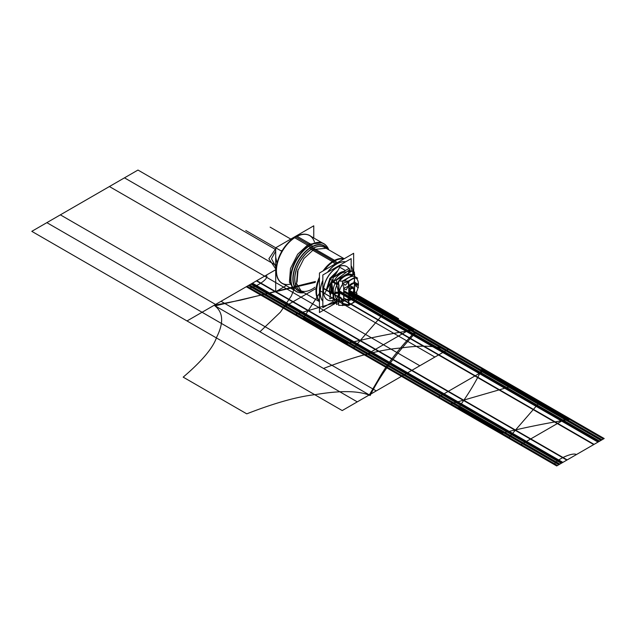 <?xml version="1.0" encoding="UTF-8"?>
<svg xmlns="http://www.w3.org/2000/svg" width="636" height="636" viewBox="0 0 636 636"><rect width="100%" height="100%" fill="white"/><g stroke="black" fill="none" stroke-linecap="round" stroke-linejoin="round"><path stroke-width="0.95" d="M286.24 285.62L275.698 291.709L275.698 247.794L313.763 225.812L313.763 237.983M287.448 243.596A25.853 14.93 120 0 0 277.964 260.037A25.853 14.93 -60 0 1 287.448 243.596A25.853 14.93 120 0 0 277.964 260.037A25.853 14.93 -60 0 1 287.448 243.596A25.853 14.93 120 0 0 277.964 260.037A25.853 14.93 120 0 1 287.448 243.596M283.505 284.046A27.626 15.948 -60 0 1 276.445 270.761A27.626 15.948 -60 0 1 295.986 236.926A27.626 15.948 -60 0 1 297.211 236.258M276.445 270.713A27.507 15.884 120 0 0 289.952 284.252A27.507 15.884 -60 0 1 276.684 267.056A27.507 15.884 -60 0 1 295.899 236.974A27.507 15.884 120 0 0 276.445 270.666M294.754 237.681A27.626 15.948 -60 0 1 295.986 236.926A27.626 15.948 -60 0 1 311.012 236.401M289.952 284.252A27.507 15.884 -60 0 1 276.684 267.056A27.507 15.884 -60 0 1 295.899 236.974L309.931 245.075L295.899 236.974A27.507 15.884 120 0 0 276.684 267.056A27.507 15.884 120 0 0 289.952 284.252A27.507 15.884 -60 0 1 282.145 251.49A27.507 15.884 -60 0 1 314.423 241.879A27.507 15.884 120 0 0 296.161 236.823M328.756 249.813A27.507 15.884 120 0 0 324.137 243.97A27.507 15.884 120 0 0 309.16 246.084L294.396 237.562A27.507 15.884 120 0 1 307.18 234.533M294.722 290.517L289.396 282.09L290.501 268.471L297.672 254.257L308.476 244.232L310.344 245.313L308.476 244.232L322.229 242.873M323.851 243.811A27.507 15.884 120 0 0 310.098 245.17A27.507 15.884 -60 0 1 328.47 249.654A27.507 15.884 120 0 0 324.757 244.407M304 292.695A27.507 15.884 120 0 1 296.63 291.614A27.507 15.884 120 0 1 292.655 268.79A27.507 15.884 120 0 1 311.6 244.677L311.322 244.51M311.147 244.407L296.837 236.147A27.507 15.884 120 0 0 278.528 258.399A27.507 15.884 120 0 0 279.975 281.653M296.487 291.534A27.507 15.884 120 0 0 303.714 292.536A27.507 15.884 -60 0 1 290.922 274.967A27.507 15.884 -60 0 1 310.098 245.17A27.507 15.884 120 0 0 292.131 269.41A27.507 15.884 120 0 0 296.344 291.455M302.49 291.829A25.742 14.859 120 0 1 293.888 272.518A25.742 14.859 120 0 1 312.491 246.72L312.411 246.569M312.348 246.45L311.449 244.757M311.243 244.359A27.626 15.948 120 0 0 291.574 270.777A27.626 15.948 120 0 0 298.817 292.528M311.266 247.189A25.853 14.93 120 0 0 293.53 273.393A25.853 14.93 120 0 0 302.617 291.9A25.853 14.93 -60 0 1 298.34 260.84A25.853 14.93 -60 0 1 327.373 249.018A25.853 14.93 120 0 0 311.266 247.189A25.853 14.93 120 0 0 293.53 273.393A25.853 14.93 120 0 0 302.617 291.9A25.853 14.93 120 0 1 293.53 273.393A25.853 14.93 120 0 1 311.266 247.189A25.853 14.93 120 0 0 293.53 273.393A25.853 14.93 120 0 0 302.617 291.9A25.853 14.93 120 0 1 293.53 273.393A25.853 14.93 120 0 1 311.266 247.189A25.853 14.93 120 0 1 327.373 249.018A25.853 14.93 120 0 0 311.266 247.189A25.853 14.93 120 0 1 327.373 249.018A25.853 14.93 120 0 0 311.266 247.189M310.241 245.417L311.195 247.078L310.241 245.417M312.443 246.744A1.375 0.843 -116.8 0 0 313.437 248.104A24.764 14.302 120 0 0 296.702 268.837A24.764 14.302 120 0 0 298.928 289.674A24.764 14.302 120 0 0 300.311 290.572M312.403 246.426A26.02 15.025 120 0 0 293.498 272.924A26.02 15.025 120 0 0 302.879 292.051M312.34 248.7A1.375 0.795 -120 0 1 311.298 247.364A1.375 0.795 -120 0 0 312.22 248.644A1.375 0.795 60 0 1 311.298 247.364A1.375 0.795 -120 0 0 312.22 248.644A24.756 14.294 -60 0 0 294.714 278.966A24.756 14.294 -60 0 0 312.22 289.07A24.756 14.294 -60 0 1 294.714 278.966A24.756 14.294 -60 0 1 312.22 248.644A24.756 14.294 -60 0 0 296.177 270.022A24.756 14.294 -60 0 0 299.373 290.008A24.756 14.294 -60 0 1 296.177 270.022A24.756 14.294 -60 0 1 312.22 248.644A1.375 0.795 60 0 1 311.298 247.364A1.375 0.795 -120 0 0 312.22 248.644A24.756 14.294 -60 0 1 323.032 246.712M313.429 248.112L334.576 260.323M334.735 260.41L335.164 260.657A24.756 14.294 -60 0 0 324.424 270.157M319.447 301.035A24.756 14.294 -60 0 1 319.447 278.775M324.209 247.189L326.077 248.271L313.699 249.495L311.831 248.414L313.699 249.495L303.968 258.518L297.521 271.31L296.527 283.569L301.321 291.153L299.453 290.072M310.161 248.064A1.375 0.739 -123 0 0 311.235 249.376L332.962 261.929A24.756 14.294 -60 0 1 343.702 259.027M335.633 302.466A23.198 13.396 120 0 0 336.587 301.949A23.198 13.396 120 0 1 328.987 304.135M353.02 274.927A23.198 13.396 120 0 0 351.159 265.737M345.491 261.905A23.198 13.396 120 0 0 335.633 264.656M334.997 264.051L332.859 261.992M344.004 258.852A24.812 14.326 120 0 0 332.421 261.571M352.948 274.879A23.254 13.428 120 0 0 351.159 265.753A23.254 13.428 120 0 1 352.948 274.879A23.254 13.428 120 0 0 351.159 265.753A23.254 13.428 120 0 1 352.948 274.879A23.254 13.428 120 0 0 351.159 265.753A23.254 13.428 120 0 1 352.948 274.879M345.626 261.833A23.254 13.428 120 0 0 336.547 263.916A23.254 13.428 120 0 0 327.476 272.311A23.254 13.428 120 0 1 336.547 263.916A23.254 13.428 120 0 0 327.476 272.311A23.254 13.428 120 0 1 345.626 261.833A23.254 13.428 120 0 0 336.547 263.916A23.254 13.428 120 0 0 327.476 272.311A23.254 13.428 120 0 1 336.547 263.916A23.254 13.428 120 0 1 345.626 261.833A23.254 13.428 120 0 0 336.547 263.916A23.254 13.428 120 0 1 345.626 261.833M337.088 262.843L335.037 260.72M337.692 263.471A23.198 13.396 120 0 0 327.834 272.105M322.842 280.754A23.198 13.396 120 0 0 322.842 301.146M334.623 260.299A24.812 14.326 120 0 0 323.04 270.96M319.447 277.177A24.812 14.326 120 0 0 319.447 301.385M322.842 280.341A23.254 13.428 120 0 0 322.842 301.297A23.254 13.428 120 0 1 322.842 280.341A23.254 13.428 120 0 0 322.842 301.297A23.254 13.428 120 0 1 322.842 280.341A23.254 13.428 120 0 0 322.842 301.297A23.254 13.428 120 0 1 322.842 280.341M336.547 301.893A23.254 13.428 120 0 1 329.003 304.127A23.254 13.428 120 0 0 336.547 301.893A23.254 13.428 120 0 1 329.003 304.127A23.254 13.428 120 0 0 336.547 301.893A23.254 13.428 120 0 1 329.003 304.127A23.254 13.428 120 0 0 336.547 301.893A23.254 13.428 120 0 0 336.587 301.869A23.254 13.428 120 0 1 336.547 301.893A23.254 13.428 120 0 0 336.587 301.869A23.254 13.428 120 0 1 336.547 301.893A23.254 13.428 120 0 0 336.587 301.869M336.587 302.625L319.447 312.522L319.447 273.027L353.656 253.287L353.656 274.649M327.635 249.169A26.02 15.025 120 0 0 310.09 247.754M325.068 247.69A24.764 14.302 120 0 0 323.597 246.935A24.764 14.302 120 0 0 311.235 249.376M312.22 289.07A24.756 14.294 -60 0 1 294.714 278.966A24.756 14.294 -60 0 1 312.22 248.644A24.756 14.294 -60 0 1 324.114 247.158M327.246 248.946A25.742 14.859 120 0 0 310.209 248.04L309.032 246.172M326.022 245.417A27.626 15.948 120 0 0 308.786 245.782M351.962 293.904A3.442 1.988 120 0 0 353.751 290.906A3.442 1.988 120 0 0 353.131 288.505A3.442 1.988 120 0 0 350.571 289.34M349.633 294.428A3.442 1.988 120 0 0 351.994 293.705A3.442 1.988 120 0 0 353.012 288.442A3.442 1.988 120 0 0 350.595 289.126A3.442 1.988 120 0 0 348.965 293.57A3.442 1.988 120 0 0 351.994 293.705A3.442 1.988 120 0 0 353.624 289.269A3.442 1.988 120 0 0 350.595 289.126A3.442 1.988 120 0 0 349.577 294.396M348.767 288.148L350.667 289.173L348.814 288.1L351.231 287.408L351.891 287.79M348.767 290.676L353.004 286.764L354.467 291.558L352.463 293.411M348.767 293.387L349.585 296.066L351.74 294.078M350.865 289.07A3.442 1.988 120 0 0 349.077 292.059A3.442 1.988 120 0 0 349.697 294.46A3.442 1.988 120 0 0 352.257 293.633M351.867 275.674A13.92 8.037 120 0 0 339.378 281.096M338.654 282.098A13.92 8.037 120 0 0 334.862 293.983A2.751 1.685 176.8 0 1 338.654 293.657M351.7 275.77A13.754 7.942 120 0 0 339.489 281.096A13.754 7.942 -60 0 1 351.7 275.77A13.754 7.942 120 0 0 339.489 281.096A13.754 7.942 -60 0 1 351.7 275.77A13.754 7.942 -60 0 0 339.489 281.096A13.754 7.942 -60 0 1 351.7 275.77M338.654 282.265A13.754 7.942 120 0 0 337.589 284.014A13.754 7.942 -60 0 1 338.654 282.265A13.754 7.942 120 0 0 337.589 284.014A13.754 7.942 -60 0 1 338.654 282.265A13.754 7.942 -60 0 0 337.589 284.014A13.754 7.942 -60 0 1 338.654 282.265M336.897 285.349L338.845 293.212L336.897 285.349L338.845 293.212L336.897 298.825L338.845 293.212L336.897 285.349L338.161 291.209M336.587 285.667L336.587 279.991L352.773 270.65L352.773 274.816M352.463 275.332L352.463 274.959A14.851 8.578 120 0 0 338.686 281.096L348.767 281.096L348.767 305.328L338.654 305.328L338.654 281.096A14.851 8.578 120 0 1 352.463 274.959A14.851 8.578 120 0 0 338.686 281.096A14.851 8.578 120 0 1 352.463 274.959A14.851 8.578 120 0 0 338.686 281.096A14.851 8.578 120 0 1 352.463 274.959L352.463 275.332M337.04 283.696A14.851 8.578 120 0 1 338.654 281.152A14.851 8.578 120 0 0 337.04 283.696A14.851 8.578 120 0 1 338.654 281.152A14.851 8.578 120 0 0 337.04 283.696A14.851 8.578 120 0 1 338.654 281.152A14.851 8.578 120 0 0 337.47 282.94M336.897 284.236L336.897 285.135L336.897 284.236M338.964 297.902L338.964 301.758L333.28 298.475M338.964 292.886L338.964 284.809L333.28 281.525M336.587 283.759L333.399 281.923M333.399 294.325L333.399 298.181L333.399 294.325M333.399 298.212L336.587 300.057M336.897 300.224L336.897 299.055L336.897 300.224M338.503 293.816L338.503 292.21L338.845 293.212L336.897 298.825M352.765 275.157A14.851 8.578 120 0 0 352.225 274.8A14.851 8.578 120 0 0 338.861 281.096M338.654 281.382A14.851 8.578 120 0 0 336.786 284.451L333.049 282.289M338.654 303.356L336.587 304.549L336.587 298.872M336.786 300.136L333.049 297.974A14.851 8.578 120 0 0 333.089 298.006M336.587 300.852L333.089 302.879L333.089 292.139M333.089 282.122L333.089 277.622L349.275 268.273L349.275 272.669M346.477 272.049A14.851 8.578 120 0 0 333.534 281.676A14.851 8.578 -60 0 1 346.477 272.049A14.851 8.578 120 0 0 333.534 281.676A14.851 8.578 120 0 1 346.477 272.049A14.851 8.578 120 0 0 333.534 281.676M338.654 300.073A13.928 8.037 120 0 1 334.854 292.56A2.751 1.487 -177 0 1 338.996 292.719M339.664 293.768A2.751 1.487 -177 0 1 338.742 294.802A13.928 8.037 120 0 0 342.502 302.299M354.618 283.791A2.751 1.685 -3.2 0 0 358.394 283.457A13.928 8.037 120 0 1 356.128 292.759M340.34 297.433L342.732 302.195L342.732 303.3L340.936 298.379M342.502 302.195L342.502 305.614L342.995 305.328M354.403 302.076L354.403 272.001M354.618 284.92A2.751 1.487 3 0 0 358.394 284.88A13.92 8.037 120 0 0 355.929 278.051M339.664 294.873A2.751 1.685 176.8 0 1 338.742 296.225A13.92 8.037 120 0 1 342.502 284.387M342.184 286.017L342.732 283.529M343.901 298.173L343.901 288.601L343.901 298.173M343.901 288.211L348.568 286.113L348.568 281.74L348.568 286.113L343.901 288.211L348.568 286.113L348.568 281.74L348.568 286.113L343.901 288.211L348.568 286.113L348.568 281.74L348.568 286.113L343.901 288.211M348.456 281.581L342.732 283.131M342.732 303.3L348.456 304.843L342.732 303.3L348.456 304.843L342.732 303.3L341.246 298.848L342.732 303.3L348.353 304.827M348.568 300.311L343.901 298.212M343.694 301.52L343.694 285.151M354.618 291.884L354.618 282.805M354.618 282.217L354.522 278.894M348.767 298.252A9.627 5.557 120 0 0 354.403 292.155A9.627 5.557 -60 0 1 348.767 298.252A9.627 5.557 120 0 0 354.403 292.155A9.627 5.557 -60 0 1 348.767 298.252A9.627 5.557 120 0 0 354.403 292.155A9.627 5.557 120 0 1 348.767 298.252M348.767 286.931A4.293 2.48 -60 0 1 352.09 287.607A4.293 2.48 120 0 0 348.767 286.931A4.293 2.48 -60 0 1 352.09 287.607A4.293 2.48 -60 0 0 348.767 286.931A4.293 2.48 -60 0 1 352.09 287.607M343.639 288.442L346.207 289.929A9.627 5.557 -60 0 1 356.422 283.259A9.627 5.557 -60 0 1 357.011 283.696L355.755 282.964M348.767 285.898A9.627 5.557 -60 0 1 354.403 282.742A9.627 5.557 -60 0 0 348.767 285.898A9.627 5.557 -60 0 1 354.403 282.742A9.627 5.557 120 0 0 348.767 285.898A9.627 5.557 -60 0 1 354.403 282.742A9.627 5.557 120 0 0 349.363 285.286M348.456 286.319L348.456 281.001L354.522 277.495L354.522 282.813L348.456 286.319M348.767 281.39A14.851 8.578 120 0 1 354.403 278.194A14.851 8.578 120 0 0 348.767 281.39A14.851 8.578 120 0 1 354.403 278.194A14.851 8.578 120 0 0 348.767 281.39A14.851 8.578 120 0 1 354.403 278.194A14.851 8.578 120 0 0 349.116 281.088M342.414 283.338L345.571 285.159A14.851 8.578 120 0 1 357.647 278.186L354.49 276.366M344.426 281.096A14.851 8.578 -60 0 1 354.403 276.39A14.851 8.578 120 0 0 344.426 281.096A14.851 8.578 -60 0 1 354.403 276.39A14.851 8.578 120 0 0 344.426 281.096A14.851 8.578 -60 0 1 354.403 276.39A14.851 8.578 -60 0 0 344.426 281.096M342.502 284.499L342.502 281.08L354.642 274.076L354.642 275.865M354.435 291.781L357.011 293.268A9.627 5.557 -60 0 1 346.795 299.938A9.627 5.557 -60 0 1 346.207 299.5L343.639 298.014M348.767 300.303A9.627 5.557 120 0 0 354.403 296.948A9.627 5.557 -60 0 1 348.767 300.303A9.627 5.557 120 0 0 354.403 296.948A9.627 5.557 -60 0 1 348.767 300.303A9.627 5.557 -60 0 0 354.403 296.948A9.627 5.557 -60 0 1 348.767 300.303M348.456 305.558L348.456 300.248L354.522 296.742L354.522 302.052L348.456 305.558M348.767 304.811A14.851 8.578 120 0 0 354.403 301.496A14.851 8.578 120 0 1 348.767 304.811A14.851 8.578 120 0 0 354.403 301.496A14.851 8.578 120 0 1 348.767 304.811A14.851 8.578 120 0 0 354.403 301.496A14.851 8.578 120 0 1 348.767 304.811M354.975 296.487L357.647 298.03A14.851 8.578 120 0 1 345.571 305.01L342.414 303.181M348.767 286.939A4.412 2.544 -60 0 1 349.236 286.629A4.412 2.544 -60 0 1 352.225 287.48M352.161 287.941A4.293 2.48 120 0 0 349.784 286.391M333.089 293.689A11.806 6.821 -60 0 1 332.334 290.111A11.806 6.821 -60 0 1 332.509 288.036M333.089 293.713A11.694 6.75 -60 0 1 332.437 287.575M333.089 293.57A11.694 6.75 -60 0 1 332.501 287.989A11.694 6.75 120 0 0 333.089 293.57A11.694 6.75 -60 0 1 332.501 287.989A11.694 6.75 -60 0 0 333.089 293.57A11.694 6.75 -60 0 1 332.501 287.989M335.617 299.826L334.321 300.804L334.003 298.586M348.767 272.955L348.433 270.578L331.801 283.084L333.995 298.523M332.755 289.809A11.806 6.821 120 0 0 333.089 292.886M332.382 287.146A11.973 6.909 120 0 0 332.167 288.331M331.69 288.219L331.213 288.108M333.089 297.855L329.718 298.872L332.167 285.644M332.771 282.352L333.089 280.651M333.717 277.256L333.844 276.58L336.031 275.921M351.032 271.651L349.275 271.93M332.318 286.693A12.052 6.956 120 0 0 332.111 287.623A12.052 6.956 120 0 1 332.318 286.693A12.052 6.956 120 0 0 332.111 287.623A12.052 6.956 120 0 1 332.318 286.693A12.052 6.956 120 0 0 332.111 287.623A12.052 6.956 120 0 0 333.089 294.404A12.052 6.956 120 0 1 332.111 287.623A12.052 6.956 120 0 0 333.089 294.404A12.052 6.956 120 0 1 332.111 287.623A12.052 6.956 120 0 0 333.089 294.404M331.944 286.86L331.189 286.637M331.078 291.519A12.529 7.234 -60 0 1 331.205 287.385A12.529 7.234 120 0 0 331.078 291.519A12.529 7.234 -60 0 1 331.205 287.385A12.529 7.234 120 0 0 331.078 291.519A12.529 7.234 120 0 1 332 284.491A12.529 7.234 120 0 0 331.205 287.385A12.529 7.234 -60 0 1 332 284.491A12.529 7.234 120 0 0 331.205 287.385A12.529 7.234 120 0 0 331.078 291.519M331.467 286.749A12.529 7.234 120 0 0 331.141 291.177M332.04 284.777A12.529 7.234 120 0 0 331.205 288.148M332.962 279.021A14.851 8.578 120 0 0 332.151 280.341A14.851 8.578 120 0 0 331.412 281.7A14.851 8.578 120 0 1 332.962 279.021A14.851 8.578 120 0 0 332.151 280.341A14.851 8.578 -60 0 1 332.962 279.021A14.851 8.578 120 0 0 332.151 280.341A14.851 8.578 120 0 0 331.412 281.7A14.851 8.578 -60 0 1 332.151 280.341A14.851 8.578 120 0 0 331.412 281.7A14.851 8.578 -60 0 1 332.151 280.341L332.191 280.365M327.302 288.816L330.362 279.307L332.231 280.381L330.362 279.307L337.072 271.922M343.718 271.477A14.58 8.419 120 0 0 335.88 275.968A14.58 8.419 -60 0 1 343.718 271.477A14.58 8.419 120 0 0 335.88 275.968A14.58 8.419 120 0 1 343.718 271.477A14.58 8.419 120 0 0 335.88 275.968A14.58 8.419 120 0 1 343.718 271.477M333.089 279.53A14.58 8.419 120 0 0 332.485 280.532A14.58 8.419 120 0 0 330.41 295.16A14.58 8.419 -60 0 1 332.485 280.532A14.58 8.419 120 0 0 330.41 295.16A14.58 8.419 120 0 1 332.485 280.532A14.58 8.419 -60 0 1 333.089 279.53A14.58 8.419 120 0 0 332.485 280.532A14.58 8.419 120 0 0 330.41 295.16A14.58 8.419 120 0 1 332.485 280.532A14.58 8.419 120 0 1 333.089 279.53A14.58 8.419 120 0 0 332.485 280.532A14.58 8.419 120 0 1 333.089 279.53M345.412 270.507L339.783 267.239L334.488 276.382M333.089 278.807L324.599 293.482L330.124 296.694M333.089 298.419L332.453 298.046M330.521 294.555A14.167 8.181 -60 0 1 332.684 280.651A14.167 8.181 -60 0 0 330.521 294.555A14.167 8.181 -60 0 1 332.684 280.651A14.167 8.181 -60 0 0 330.521 294.555A14.167 8.181 -60 0 1 332.684 280.651A14.167 8.181 -60 0 1 333.089 279.983A14.167 8.181 -60 0 0 332.684 280.651A14.167 8.181 -60 0 1 333.089 279.983A14.167 8.181 -60 0 0 332.684 280.651A14.167 8.181 -60 0 1 333.089 279.983M336.635 275.571A14.167 8.181 -60 0 1 342.884 271.962A14.167 8.181 -60 0 0 336.635 275.571A14.167 8.181 -60 0 1 342.884 271.962A14.167 8.181 -60 0 0 336.635 275.571A14.167 8.181 -60 0 1 342.884 271.962M323.525 292.059A19.255 11.114 -60 0 1 331.515 272.136A19.255 11.114 -60 0 1 346.747 266.556A19.255 11.114 -60 0 1 348.87 268.511M349.275 269.131A19.255 11.114 -60 0 1 350.285 271.628M346.628 266.484A19.255 11.114 120 0 0 331.785 271.644A19.255 11.114 120 0 0 323.382 291.026A19.255 11.114 120 0 0 327.373 299.834M333.089 300.574A19.255 11.114 -60 0 1 327.492 299.906A19.255 11.114 -60 0 1 323.525 290.088M333.089 301.766L322.842 307.689L322.842 274.99L351.159 258.637L351.159 271.58M350.19 271.651A19.255 11.114 120 0 0 349.275 269.267A19.255 11.114 120 0 1 350.19 271.651A19.255 11.114 120 0 0 349.275 269.267A19.255 11.114 120 0 1 350.19 271.651A19.255 11.114 120 0 0 349.275 269.267M348.822 268.535A19.255 11.114 120 0 0 333.502 269.982A19.255 11.114 120 0 0 323.382 291.026A19.255 11.114 120 0 1 333.502 269.982A19.255 11.114 120 0 1 348.822 268.535A19.255 11.114 120 0 0 333.502 269.982A19.255 11.114 120 0 0 323.382 291.026A19.255 11.114 120 0 0 333.089 300.478A19.255 11.114 120 0 1 326.34 279.538A19.255 11.114 120 0 1 348.822 268.535A19.255 11.114 120 0 0 333.502 269.982A19.255 11.114 120 0 0 323.382 291.026A19.255 11.114 120 0 0 333.089 300.478A19.255 11.114 120 0 1 323.382 291.026A19.255 11.114 120 0 0 333.089 300.478M326.53 290.151L329.877 278.361L337.843 270.586L329.877 278.361L326.499 289.229L329.877 278.361L337.843 270.586L329.877 278.361L326.53 290.151M295.939 236.95A27.507 15.884 -60 0 1 314.423 241.879A27.507 15.884 120 0 0 295.939 236.95A27.507 15.884 -60 0 1 314.423 241.879M295.899 236.974L309.931 245.075L295.899 236.974M310.098 245.17A27.507 15.884 120 0 0 290.922 274.967A27.507 15.884 120 0 0 303.714 292.536A27.507 15.884 -60 0 1 290.922 274.967A27.507 15.884 -60 0 1 310.098 245.17A27.507 15.884 120 0 0 290.922 274.967A27.507 15.884 120 0 0 303.714 292.536A27.507 15.884 120 0 1 290.922 274.967A27.507 15.884 120 0 1 310.098 245.17A27.507 15.884 -60 0 1 328.47 249.654A27.507 15.884 120 0 0 310.098 245.17A27.507 15.884 120 0 1 328.47 249.654M312.332 248.708L334.059 261.253L312.332 248.708M333.948 261.317L336.07 263.431L333.948 261.317M343.893 258.916A24.756 14.294 120 0 0 333.63 261.006A24.756 14.294 120 0 0 323.374 270.761A24.756 14.294 -60 0 1 333.63 261.006A24.756 14.294 120 0 0 323.374 270.761A24.756 14.294 120 0 1 343.893 258.916A24.756 14.294 120 0 0 333.63 261.006A24.756 14.294 -60 0 1 343.893 258.916M319.447 277.558A24.756 14.294 120 0 0 319.447 301.257A24.756 14.294 -60 0 1 319.447 277.558A24.756 14.294 120 0 0 319.447 301.257A24.756 14.294 120 0 1 319.447 277.558M311.298 247.364A1.375 0.795 -120 0 0 312.22 248.644A24.756 14.294 120 0 0 294.762 280.508A24.756 14.294 120 0 0 314.939 287.257M434.881 357.066L320.313 290.914L434.881 357.066L320.313 290.914L434.881 357.066L320.313 290.914L434.881 357.066L357.281 401.865L434.881 357.066M349.061 292.147L448.189 349.379L402.286 375.884L557.502 465.488L603.397 438.991L448.189 349.379L402.286 375.884L247.078 286.272L276.183 269.465L202.065 312.26L276.183 269.465L202.065 312.26L276.183 269.465L215.572 304.461L60.364 214.849L137.972 170.05L275.698 249.566L137.972 170.05L60.364 214.849L215.572 304.461L276.183 269.465L202.065 312.26L357.281 401.865L202.065 312.26L357.281 401.865L202.065 312.26L276.183 269.465L202.065 312.26L276.183 269.465L248.43 285.492L403.637 375.097L446.838 350.158L343.901 290.731L446.838 350.158L403.637 375.097L558.845 464.709L602.046 439.77L415.976 332.342C395.266 354.594 380.002 375.645 370.168 395.497C358.736 390.695 340.61 390.377 315.798 394.551C297.449 396.586 274.442 403.025 246.768 413.845L183.184 377.14C202.01 361.081 213.179 347.741 216.693 337.112C223.832 322.865 223.26 312.459 214.96 305.892L315.249 282.392M275.698 248.652L268.877 258.757L275.698 268.861M276.445 248.207L281.78 251.284L276.445 248.207M275.714 247.778L245.774 230.494L275.714 247.778M448.992 348.918L401.483 376.345L556.699 465.95L604.2 438.53L349.283 291.352L448.992 348.918L401.483 376.345L448.992 348.918L349.283 291.352L448.992 348.918L401.483 376.345L448.992 348.918L401.483 376.345L556.699 465.95L604.2 438.53L448.992 348.918L401.483 376.345L448.992 348.918L349.283 291.352L448.992 348.918L401.483 376.345L556.699 465.95L604.2 438.53L448.992 348.918L604.2 438.53L448.992 348.918L401.483 376.345L556.699 465.95L604.2 438.53L448.992 348.918L401.483 376.345L556.699 465.95L604.2 438.53L556.699 465.95L401.483 376.345L448.992 348.918M349.077 292.043L448.285 349.323L402.19 375.94L554.6 463.93C557.605 458.787 573.171 452.117 576.383 454.589L603.5 438.935L448.285 349.323L402.19 375.94L249.781 287.941C258.685 286.208 270.236 277.224 265.959 275.372L246.275 286.733L401.483 376.345L246.275 286.733L401.483 376.345L246.275 286.733L401.483 376.345L246.275 286.733L276.183 269.465L246.275 286.733L276.183 269.465L246.935 286.351L402.143 375.963L448.332 349.299L349.092 292.004M248.43 285.492L403.637 375.097L446.838 350.158L403.637 375.097L558.845 464.709L602.046 439.77L446.838 350.158L403.637 375.097L558.845 464.709L602.046 439.77L446.838 350.158L403.637 375.097L248.43 285.492M221.05 301.297L376.258 390.909L443.92 351.843L339.926 291.805L443.92 351.843L376.258 390.909L221.05 301.297M349.697 290.493L398.557 318.708L349.697 290.493M275.698 251.045L271.477 258.757L275.698 266.476M275.698 260.442L275.698 257.079L277.073 263.193M290.787 239.08L270.125 227.147L290.787 239.08M276.573 265.681L239.979 244.558L276.573 265.681M448.332 349.299L402.143 375.963L557.351 465.576L603.54 438.904L448.332 349.299M323.7 288.275L594.072 444.373L566.819 460.106L411.611 370.502L438.864 354.761L411.611 370.502L256.403 280.889L276.183 269.465L202.065 312.26L46.857 222.648L124.465 177.841L46.857 222.648L124.465 177.841L275.698 265.156L124.465 177.841L275.698 265.156L124.465 177.841L46.857 222.648L357.281 401.865L46.857 222.648L202.065 312.26L276.183 269.465L246.474 286.621L401.682 376.226L448.793 349.029L349.22 291.542M351.994 293.705A3.442 1.988 120 0 0 353.624 289.269A3.442 1.988 120 0 0 350.595 289.126A3.442 1.988 120 0 0 348.965 293.57A3.442 1.988 120 0 0 351.994 293.705A3.442 1.988 120 0 0 352.964 288.41A3.442 1.988 120 0 0 348.925 292.131A3.442 1.988 120 0 0 351.994 293.705A3.442 1.988 120 0 0 353.624 289.269A3.442 1.988 120 0 0 350.595 289.126A3.442 1.988 120 0 0 348.965 293.57A3.442 1.988 120 0 0 351.994 293.705A3.442 1.988 120 0 0 353.624 289.269A3.442 1.988 120 0 0 350.595 289.126A3.442 1.988 120 0 0 348.965 293.57A3.442 1.988 120 0 0 351.994 293.705M348.767 288.068L350.5 289.078M448.793 349.029L401.682 376.226L556.898 465.838L604.001 438.641L448.793 349.029M334.838 293.283A2.751 1.59 180 0 1 338.654 293.109M315.432 281.478L240.615 300.12L214.125 305.296L369.333 394.908L378.285 379.644C386.648 364.595 398.931 348.639 415.133 331.754L446.925 350.11C437.107 345.73 421.692 345.038 400.664 348.019C380.59 349.569 354.872 356.383 323.525 368.459L259.941 331.746L280.365 312.204L291.336 295.994L297.084 281.756L298.069 269.616M334.298 293.729L330.561 291.574L334.298 293.729M316.14 288.426L283.29 307.387L365.708 354.975L411.985 328.263L349.1 291.956M567.193 417.876L484.767 370.287L438.498 396.999L520.924 444.588L567.193 417.876M354.618 284.173A2.751 1.614 -0.9 0 0 358.41 283.942M339.648 294.333A2.751 1.59 180 0 1 338.726 295.525M355.842 286.184L358.418 287.663L355.842 286.184M320.107 292.322L303.332 318.143L347.089 343.408C370.383 337.756 392.547 333.288 413.591 330.012L348.989 292.711M341.103 297.664L337.947 295.835L341.103 297.664M384.382 312.666L356.573 296.607L295.684 314.216L353.886 347.82L384.382 312.666M481.738 369.357C476.062 381.505 468.327 394.304 458.54 407.748L502.305 433.013C525.59 427.36 547.755 422.9 568.799 419.617L481.738 369.357M450.9 403.82L509.102 437.425L539.598 402.278L511.781 386.219L450.9 403.82M561.262 463.318L599.637 441.161L444.429 351.549L406.054 373.706L561.262 463.318M339.735 292.981L442.799 352.487L407.676 372.768L562.884 462.38L598.015 442.1L442.799 352.487L407.676 372.768L252.468 283.163L276.183 269.465L250.838 284.101L406.054 373.706L444.429 351.549L340.037 291.288M334.965 295.056A11.416 6.591 -60 0 1 335.093 283.465M332.938 291.081A11.694 6.75 120 0 0 333.121 292.337A11.694 6.75 -60 0 1 332.938 291.081A11.694 6.75 120 0 0 333.121 292.337A11.694 6.75 120 0 1 332.938 291.081M438.506 354.975L323.652 288.665L438.506 354.975L411.977 370.287L438.506 354.975L411.977 370.287L567.185 459.9L593.714 444.58L438.506 354.975L411.977 370.287L567.185 459.9L593.714 444.58L438.506 354.975M256.761 280.683L411.977 370.287L256.761 280.683M331.817 287.544L331.038 287.345L331.817 287.544M343.901 290.922L446.671 350.253L403.804 375.009L559.012 464.614L601.887 439.866L446.671 350.253L403.804 375.009L248.596 285.397L276.183 269.465L251.761 283.569L406.968 373.181L443.507 352.082L339.847 292.234M443.507 352.082L406.968 373.181L562.176 462.785L598.722 441.694L443.507 352.082M332 284.491A12.529 7.234 120 0 0 331.205 287.385M343.901 291.964L600.98 440.39L559.918 464.089L404.711 374.485L445.772 350.778L404.711 374.485L249.503 284.872L276.183 269.465L246.339 286.701L401.547 376.305L448.929 348.957L349.259 291.415M31.8 231.345L187.008 320.949L264.616 276.151L109.408 186.539L31.8 231.345L187.008 320.949L264.616 276.151L109.408 186.539L31.8 231.345M329.583 278.854L332.151 280.341M448.929 348.957L401.547 376.305L556.762 465.918L604.136 438.562L448.929 348.957M264.616 276.151L187.008 320.949L342.216 410.562L419.824 365.756L264.616 276.151L187.008 320.949L342.216 410.562L419.824 365.756L264.616 276.151M276.183 269.465L247.046 286.287L402.254 375.9L448.221 349.363L349.061 292.115M448.221 349.363L402.254 375.9L557.462 465.512L603.429 438.967L448.221 349.363M282.416 250.218L281.12 250.902M322.492 243.024L309.366 235.447M294.985 290.668L281.859 283.092M299.413 290.048L319.447 301.615M324.169 247.165L344.203 258.741M353.847 281.772L356.422 283.259M344.219 298.451L346.795 299.938M332.334 290.914L332.334 290.056"/></g></svg>
